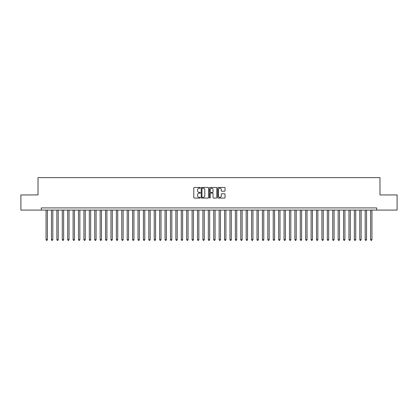 <?xml version="1.0" encoding="UTF-8"?>
<svg xmlns="http://www.w3.org/2000/svg" width="418" height="418" viewBox="0 0 418 418"><rect width="100%" height="100%" fill="white"/><g stroke="black" fill="none" stroke-linecap="round" stroke-linejoin="round"><path stroke-width="0.63" d="M200.347 187.834A0.371 0.371 0 0 0 199.976 187.463L194.333 187.463A0.533 0.533 0 0 0 193.8 187.995L193.8 197.552A0.533 0.533 0 0 0 194.333 198.08L199.976 198.08A0.371 0.371 0 0 0 200.347 197.709A0.371 0.371 0 0 0 199.976 197.338L199.245 197.338A1.698 1.698 0 0 1 197.547 195.64L197.547 194.845A1.698 1.698 0 0 1 199.245 193.142L199.976 193.142A0.371 0.371 0 0 0 200.347 192.771A0.371 0.371 0 0 0 199.976 192.4L199.245 192.4A1.698 1.698 0 0 1 197.547 190.702L197.547 189.908A1.698 1.698 0 0 1 199.245 188.204L199.976 188.204A0.371 0.371 0 0 0 200.347 187.834M224.518 191.209A0.533 0.533 0 0 0 225.046 190.676L225.046 187.995A0.533 0.533 0 0 0 224.518 187.463L218.253 187.463A0.533 0.533 0 0 0 217.721 187.995L217.721 197.552A0.533 0.533 0 0 0 218.253 198.08L224.518 198.08A0.533 0.533 0 0 0 225.046 197.552L225.046 194.313A0.533 0.533 0 0 0 224.518 193.78L221.838 193.78A0.533 0.533 0 0 0 221.305 194.313L221.305 195.917A1.421 1.421 0 0 1 219.884 197.338A1.421 1.421 0 0 1 218.462 195.917L218.462 189.626A1.421 1.421 0 0 1 219.884 188.204A1.421 1.421 0 0 1 221.305 189.626L221.305 190.676A0.533 0.533 0 0 0 221.838 191.209L224.518 191.209M376.681 210.082L376.681 207.918L41.319 207.918L41.319 210.082L397.1 210.082L397.1 194.934L379.983 194.934L379.983 177.629L38.017 177.629L38.017 194.934L20.9 194.934L20.9 210.082L41.319 210.082M208.535 187.995A0.533 0.533 0 0 0 208.002 187.463L201.737 187.463A0.533 0.533 0 0 0 201.21 187.995L201.21 197.552A0.533 0.533 0 0 0 201.737 198.08L208.002 198.08A0.533 0.533 0 0 0 208.535 197.552L208.535 187.995M209.998 187.463L216.263 187.463A0.533 0.533 0 0 1 216.79 187.995L216.79 197.552A0.533 0.533 0 0 1 216.263 198.08L213.577 198.08A0.533 0.533 0 0 1 213.049 197.552L213.049 193.675A0.533 0.533 0 0 0 212.516 193.142L210.74 193.142A0.533 0.533 0 0 0 210.207 193.675L210.207 197.709A0.371 0.371 0 0 1 209.836 198.08A0.371 0.371 0 0 1 209.465 197.709L209.465 187.995A0.533 0.533 0 0 1 209.998 187.463M202.322 188.204A0.371 0.371 0 0 0 201.951 188.581L201.951 196.967A0.371 0.371 0 0 0 202.322 197.338L203.096 197.338A1.698 1.698 0 0 0 204.794 195.64L204.794 189.908A1.698 1.698 0 0 0 203.096 188.204L202.322 188.204M213.049 189.652A1.421 1.421 0 0 0 211.628 188.236A1.421 1.421 0 0 0 210.207 189.652L210.207 191.872A0.533 0.533 0 0 0 210.74 192.4L212.516 192.4A0.533 0.533 0 0 0 213.049 191.872L213.049 189.652M46.053 210.082L46.053 239.671L47.406 239.671L47.406 210.082M47.406 239.671L46.999 240.371L46.455 240.371L46.053 239.671M51.461 210.082L51.461 239.671L52.814 239.671L52.814 210.082M52.814 239.671L52.407 240.371L51.869 240.371L51.461 239.671M56.869 210.082L56.869 239.671L58.222 239.671L58.222 210.082M58.222 239.671L57.815 240.371L57.276 240.371L56.869 239.671M62.277 210.082L62.277 239.671L63.63 239.671L63.63 210.082M63.63 239.671L63.228 240.371L62.684 240.371L62.277 239.671M67.69 210.082L67.69 239.671L69.043 239.671L69.043 210.082M69.043 239.671L68.636 240.371L68.092 240.371L67.69 239.671M73.098 210.082L73.098 239.671L74.451 239.671L74.451 210.082M74.451 239.671L74.043 240.371L73.505 240.371L73.098 239.671M78.506 210.082L78.506 239.671L79.859 239.671L79.859 210.082M79.859 239.671L79.451 240.371L78.913 240.371L78.506 239.671M83.913 210.082L83.913 239.671L85.267 239.671L85.267 210.082M85.267 239.671L84.864 240.371L84.321 240.371L83.913 239.671M89.327 210.082L89.327 239.671L90.675 239.671L90.675 210.082M90.675 239.671L90.272 240.371L89.729 240.371L89.327 239.671M94.734 210.082L94.734 239.671L96.088 239.671L96.088 210.082M96.088 239.671L95.68 240.371L95.137 240.371L94.734 239.671M100.142 210.082L100.142 239.671L101.496 239.671L101.496 210.082M101.496 239.671L101.088 240.371L100.55 240.371L100.142 239.671M105.55 210.082L105.55 239.671L106.903 239.671L106.903 210.082M106.903 239.671L106.496 240.371L105.958 240.371L105.55 239.671M110.963 210.082L110.963 239.671L112.311 239.671L112.311 210.082M112.311 239.671L111.909 240.371L111.366 240.371L110.963 239.671M116.371 210.082L116.371 239.671L117.724 239.671L117.724 210.082M117.724 239.671L117.317 240.371L116.774 240.371L116.371 239.671M121.779 210.082L121.779 239.671L123.132 239.671L123.132 210.082M123.132 239.671L122.725 240.371L122.187 240.371L121.779 239.671M127.187 210.082L127.187 239.671L128.54 239.671L128.54 210.082M128.54 239.671L128.133 240.371L127.594 240.371L127.187 239.671M132.595 210.082L132.595 239.671L133.948 239.671L133.948 210.082M133.948 239.671L133.546 240.371L133.002 240.371L132.595 239.671M138.008 210.082L138.008 239.671L139.356 239.671L139.356 210.082M139.356 239.671L138.954 240.371L138.41 240.371L138.008 239.671M143.416 210.082L143.416 239.671L144.769 239.671L144.769 210.082M144.769 239.671L144.362 240.371L143.823 240.371L143.416 239.671M148.824 210.082L148.824 239.671L150.177 239.671L150.177 210.082M150.177 239.671L149.769 240.371L149.231 240.371L148.824 239.671M154.232 210.082L154.232 239.671L155.585 239.671L155.585 210.082M155.585 239.671L155.177 240.371L154.639 240.371L154.232 239.671M159.645 210.082L159.645 239.671L160.993 239.671L160.993 210.082M160.993 239.671L160.59 240.371L160.047 240.371L159.645 239.671M165.053 210.082L165.053 239.671L166.406 239.671L166.406 210.082M166.406 239.671L165.998 240.371L165.455 240.371L165.053 239.671M170.46 210.082L170.46 239.671L171.814 239.671L171.814 210.082M171.814 239.671L171.406 240.371L170.868 240.371L170.46 239.671M175.868 210.082L175.868 239.671L177.222 239.671L177.222 210.082M177.222 239.671L176.814 240.371L176.276 240.371L175.868 239.671M181.276 210.082L181.276 239.671L182.629 239.671L182.629 210.082M182.629 239.671L182.227 240.371L181.684 240.371L181.276 239.671M186.689 210.082L186.689 239.671L188.037 239.671L188.037 210.082M188.037 239.671L187.635 240.371L187.092 240.371L186.689 239.671M192.097 210.082L192.097 239.671L193.45 239.671L193.45 210.082M193.45 239.671L193.043 240.371L192.505 240.371L192.097 239.671M197.505 210.082L197.505 239.671L198.858 239.671L198.858 210.082M198.858 239.671L198.451 240.371L197.913 240.371L197.505 239.671M202.913 210.082L202.913 239.671L204.266 239.671L204.266 210.082M204.266 239.671L203.864 240.371L203.32 240.371L202.913 239.671M208.326 210.082L208.326 239.671L209.674 239.671L209.674 210.082M209.674 239.671L209.272 240.371L208.728 240.371L208.326 239.671M213.734 210.082L213.734 239.671L215.087 239.671L215.087 210.082M215.087 239.671L214.68 240.371L214.136 240.371L213.734 239.671M219.142 210.082L219.142 239.671L220.495 239.671L220.495 210.082M220.495 239.671L220.087 240.371L219.549 240.371L219.142 239.671M224.55 210.082L224.55 239.671L225.903 239.671L225.903 210.082M225.903 239.671L225.495 240.371L224.957 240.371L224.55 239.671M229.963 210.082L229.963 239.671L231.311 239.671L231.311 210.082M231.311 239.671L230.908 240.371L230.365 240.371L229.963 239.671M235.371 210.082L235.371 239.671L236.724 239.671L236.724 210.082M236.724 239.671L236.316 240.371L235.773 240.371L235.371 239.671M240.778 210.082L240.778 239.671L242.132 239.671L242.132 210.082M242.132 239.671L241.724 240.371L241.186 240.371L240.778 239.671M246.186 210.082L246.186 239.671L247.54 239.671L247.54 210.082M247.54 239.671L247.132 240.371L246.594 240.371L246.186 239.671M251.594 210.082L251.594 239.671L252.947 239.671L252.947 210.082M252.947 239.671L252.545 240.371L252.002 240.371L251.594 239.671M257.007 210.082L257.007 239.671L258.355 239.671L258.355 210.082M258.355 239.671L257.953 240.371L257.41 240.371L257.007 239.671M262.415 210.082L262.415 239.671L263.768 239.671L263.768 210.082M263.768 239.671L263.361 240.371L262.823 240.371L262.415 239.671M267.823 210.082L267.823 239.671L269.176 239.671L269.176 210.082M269.176 239.671L268.769 240.371L268.231 240.371L267.823 239.671M273.231 210.082L273.231 239.671L274.584 239.671L274.584 210.082M274.584 239.671L274.177 240.371L273.638 240.371L273.231 239.671M278.644 210.082L278.644 239.671L279.992 239.671L279.992 210.082M279.992 239.671L279.59 240.371L279.046 240.371L278.644 239.671M284.052 210.082L284.052 239.671L285.405 239.671L285.405 210.082M285.405 239.671L284.998 240.371L284.454 240.371L284.052 239.671M289.46 210.082L289.46 239.671L290.813 239.671L290.813 210.082M290.813 239.671L290.405 240.371L289.867 240.371L289.46 239.671M294.868 210.082L294.868 239.671L296.221 239.671L296.221 210.082M296.221 239.671L295.813 240.371L295.275 240.371L294.868 239.671M300.276 210.082L300.276 239.671L301.629 239.671L301.629 210.082M301.629 239.671L301.226 240.371L300.683 240.371L300.276 239.671M305.689 210.082L305.689 239.671L307.037 239.671L307.037 210.082M307.037 239.671L306.634 240.371L306.091 240.371L305.689 239.671M311.096 210.082L311.096 239.671L312.45 239.671L312.45 210.082M312.45 239.671L312.042 240.371L311.504 240.371L311.096 239.671M316.504 210.082L316.504 239.671L317.858 239.671L317.858 210.082M317.858 239.671L317.45 240.371L316.912 240.371L316.504 239.671M321.912 210.082L321.912 239.671L323.266 239.671L323.266 210.082M323.266 239.671L322.863 240.371L322.32 240.371L321.912 239.671M327.325 210.082L327.325 239.671L328.673 239.671L328.673 210.082M328.673 239.671L328.271 240.371L327.728 240.371L327.325 239.671M332.733 210.082L332.733 239.671L334.086 239.671L334.086 210.082M334.086 239.671L333.679 240.371L333.136 240.371L332.733 239.671M338.141 210.082L338.141 239.671L339.494 239.671L339.494 210.082M339.494 239.671L339.087 240.371L338.549 240.371L338.141 239.671M343.549 210.082L343.549 239.671L344.902 239.671L344.902 210.082M344.902 239.671L344.495 240.371L343.957 240.371L343.549 239.671M348.957 210.082L348.957 239.671L350.31 239.671L350.31 210.082M350.31 239.671L349.908 240.371L349.364 240.371L348.957 239.671M354.37 210.082L354.37 239.671L355.723 239.671L355.723 210.082M355.723 239.671L355.316 240.371L354.772 240.371L354.37 239.671M359.778 210.082L359.778 239.671L361.131 239.671L361.131 210.082M361.131 239.671L360.724 240.371L360.185 240.371L359.778 239.671M365.186 210.082L365.186 239.671L366.539 239.671L366.539 210.082M366.539 239.671L366.131 240.371L365.593 240.371L365.186 239.671M370.594 210.082L370.594 239.671L371.947 239.671L371.947 210.082M371.947 239.671L371.545 240.371L371.001 240.371L370.594 239.671"/></g></svg>
